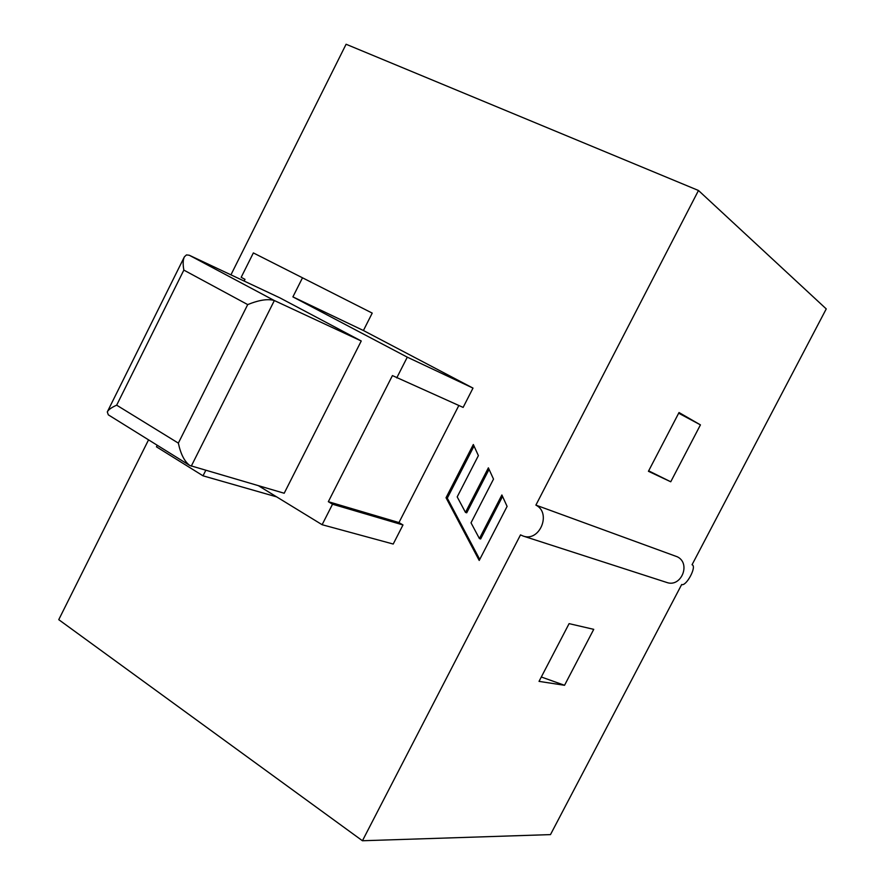 <?xml version="1.0" encoding="UTF-8"?>
<svg xmlns="http://www.w3.org/2000/svg" width="885" height="885" viewBox="0 0 885 885"><rect width="100%" height="100%" fill="white"/><g stroke="black" fill="none" stroke-linecap="round" stroke-linejoin="round"><path stroke-width="1.33" d="M472.999 388.106L407.288 357.164L292.902 296.884L363.414 330.514L472.999 388.106L463.132 407.41L392.42 375.583L328.335 501.695L332.528 504.218L322.118 524.716L258.497 485.754M244.138 281.043L244.99 279.35L241.174 277.326L253.364 252.922L372.22 313.102L363.414 330.514M302.283 278.233L292.902 296.884M253.364 252.922L372.22 313.102M276.651 496.872L203.019 475.82L156.457 446.825L157.231 445.255M191.271 466.163L274.35 300.546L361.246 340.99L284.196 493.244L189.755 465.477C184.489 461.527 180.684 454.082 178.35 443.119L116.665 405.175C111.488 407.487 108.357 409.744 107.295 411.934L108.313 414.833L189.755 465.477M116.665 405.175L183.848 270.102C182.775 264.095 182.963 259.659 184.412 256.805L186.469 254.913L189.246 255.234L274.35 300.546C268.022 298.61 259.139 299.96 247.7 304.595L178.35 443.119M361.246 340.99L279.903 297.869L189.246 255.234M407.288 357.164L396.734 377.906M203.019 475.82L205.751 470.389M322.118 524.716L393.217 544.043L402.985 524.96L332.528 504.218M328.335 501.695L398.958 522.57L402.985 524.96M458.839 405.507L398.958 522.57M539.031 681.373L569.099 623.637L593.735 629.346L564.541 685.289L539.031 681.373M523.079 536.022L666.704 582.441C681.118 587.85 691.229 563.557 677.368 556.82L535.89 505.114C551.809 512.935 539.64 542.295 523.079 536.022L520.502 534.883L362.441 840.75L550.481 834.61L681.671 584.531C686.24 586.578 696.893 566.743 692.247 564.829L692.247 564.829M678.673 413.195L700.433 424.877L670.741 481.783L648.65 470.842M670.741 481.783L648.428 471.296L679.016 412.532L700.433 424.877M507.094 506.397L479.216 560.459L446.029 497.746L473.331 444.513L478.387 455.62L457.202 496.883L465.477 512.404L488.376 467.844L493.509 479.106L471.019 522.825L479.416 538.578L501.883 494.969L507.094 506.397M502.547 496.441L480.655 538.954L479.416 538.578M489.062 469.349L466.716 512.813L465.477 512.404M474.028 446.04L447.29 498.178L479.736 559.442M446.029 497.746L447.29 498.178M692.048 564.741L826.247 308.909L698.475 190.485L535.89 505.114M230.941 274.837L346.09 44.25L698.475 190.485M362.441 840.75L58.753 619.666L148.547 439.856M564.541 685.289L541.31 676.992M183.848 270.102L247.7 304.595M184.168 257.281L107.472 411.569"/></g></svg>
